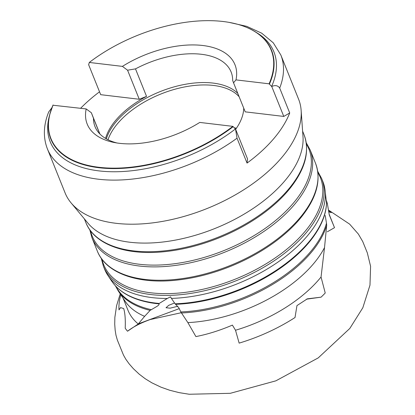 <?xml version="1.0" encoding="UTF-8"?>
<svg xmlns="http://www.w3.org/2000/svg" width="415" height="415" viewBox="0 0 415 415"><rect width="100%" height="100%" fill="white"/><g stroke="black" fill="none" stroke-linecap="round" stroke-linejoin="round"><path stroke-width="0.62" d="M181.173 312.739L150.214 319.55C140.861 322.88 133.298 326.771 127.519 331.227A121.367 65.02 158.1 0 1 125.211 328.213C125.538 319.353 125.029 312.801 123.68 308.563L120.537 307.598L118.986 309.886L120.609 307.603M326.501 202.473L326.823 202.696A113.606 60.865 -21.9 0 0 326.413 201.306M158.935 303.858A115.614 61.939 158.1 0 1 149.81 302.613C132.001 299.293 119.318 292.165 111.754 281.225A116.179 62.245 -21.9 0 0 159.236 303.448L158.935 303.858C159.438 304.486 158.546 305.466 156.263 306.784L150.152 310.373A113.772 60.953 158.1 0 1 118.223 290.894L115.437 285.878M175.612 304.304L175.099 303.816A116.179 62.245 -21.9 0 0 308.293 242.635A116.179 62.245 -21.9 0 0 326.527 202.821L326.532 203.386C326.019 214.213 321.62 225.376 313.335 236.877A115.614 61.939 158.1 0 1 308.184 243.423A115.614 61.939 158.1 0 1 175.612 304.304L178.948 308.013L180.8 311.945A113.606 60.865 -21.9 0 0 326.475 223.182L325.199 215.432M118.986 309.886A121.367 65.02 158.1 0 1 120.807 294.759M328.613 211.002A121.367 65.02 158.1 0 1 331.253 212.636L328.737 211.733M235.513 330.247A111.236 59.594 158.1 0 0 321.049 277.007L325.225 293.016A121.367 65.02 158.1 0 1 321.07 297.166L307.339 298.831L296.958 305.601L295.018 317.527A121.367 65.02 158.1 0 1 239.144 343.122L235.513 330.247L232.405 325.106C219.888 330.459 207.718 334.283 195.906 336.581L187.881 322.616L180.8 311.945M306.436 299.184L321.07 297.166M174.544 303.002L168.739 305.315L166.021 307.738L170.134 308.174L177.807 306.249M108.004 139.736A72.833 39.02 158.1 0 1 117.793 123.343A72.833 39.02 158.1 0 1 181.801 87.524A72.833 39.02 158.1 0 1 239.133 96.737M106.344 138.859A73.331 39.285 158.1 0 1 116.563 121.222A73.331 39.285 158.1 0 1 179.871 85.412A73.331 39.285 158.1 0 1 237.816 93.448M117.046 142.993A73.331 39.285 158.1 0 1 95.03 126.684A73.331 39.285 158.1 0 1 93.468 118.239L91.347 112.75L86.19 108.932A79.623 42.657 -21.9 0 0 114.084 142.475A79.623 42.657 -21.9 0 0 199.76 122.425L232.872 126.362L235.404 128.987A120.542 64.579 158.1 0 1 105.441 171.483A120.542 64.579 158.1 0 1 49.136 116.9L49.759 114.452A118.944 63.723 158.1 0 1 52.959 105.228L53.078 104.995A118.669 63.578 -21.9 0 0 99.024 167.302A118.669 63.578 -21.9 0 0 232.872 126.362M99.75 133.858L93.468 118.239M135.492 68.88A73.331 39.285 158.1 0 1 231.108 71.982A73.331 39.285 158.1 0 1 232.665 80.427L233.531 82.793L235.985 79.882A79.623 42.657 -21.9 0 0 202.728 45.494A79.623 42.657 -21.9 0 0 122.415 66.384L127.571 70.202L135.492 68.88L146.547 96.373A73.331 39.285 -21.9 0 0 116.039 119.925A73.331 39.285 -21.9 0 0 105.576 138.413M247.044 163.085L237.032 138.185L235.518 129.024L247.558 158.981L247.044 163.085A125.807 67.401 -21.9 0 0 273.76 138.667A125.807 67.401 -21.9 0 0 289.712 112.968L283.782 116.433L271.737 86.476C275.238 84.956 277.889 85.485 279.7 88.073A125.807 67.401 158.1 0 0 280.836 55.003L298.561 99.097A125.807 67.401 158.1 0 1 301.14 110.411L303.002 136.722A117.601 63.007 158.1 0 1 284.623 181.075A117.601 63.007 158.1 0 1 180.302 239.118A117.601 63.007 158.1 0 1 87.949 223.171L71.084 202.894A125.807 67.401 158.1 0 1 65.108 192.944L47.383 148.85C42.978 137.37 43.425 125.06 48.721 111.92M301.14 110.411A125.807 67.401 158.1 0 1 281.474 157.861A125.807 67.401 158.1 0 1 169.88 219.955A125.807 67.401 158.1 0 1 71.084 202.894M99.527 91.808A125.807 67.401 -21.9 0 0 80.624 108.268M279.7 88.073L289.712 112.968M127.519 331.227L138.257 323.985L144.622 316.344A111.236 59.594 158.1 0 1 125.029 301.077L118.223 290.894M138.257 323.985A111.236 59.594 158.1 0 1 127.945 310.192L123.141 298.255M306.882 236.457A117.601 63.007 158.1 0 1 171.426 298.406L170.534 296.844L167.318 298.473A117.601 63.007 158.1 0 1 107.942 275.519A117.601 63.007 158.1 0 1 104.627 269.252L103.402 266.202A117.601 63.007 158.1 0 0 191.901 293.223A117.601 63.007 158.1 0 0 305.658 233.406A117.601 63.007 158.1 0 0 321.63 178.476L322.854 181.526A117.601 63.007 158.1 0 1 324.348 186.174L323.752 184.758L324.857 188.68A117.601 63.007 158.1 0 1 306.882 236.457M175.099 303.816L171.426 298.406M321.049 277.007L324.525 247.563A111.236 59.594 158.1 0 1 313.211 264.127A111.236 59.594 158.1 0 1 187.881 322.616M324.525 247.563L326.683 225.272L326.475 223.182M326.527 202.821L324.857 188.68M144.622 316.344L150.152 310.373M159.236 303.448L167.318 298.473M329.173 214.301L334.511 227.674L329.282 214.918L327.326 203.464L326.335 200.388M324.634 187.834L324.348 186.174M327.326 203.464L326.823 202.696M52.959 105.228L86.19 108.932M51.948 107.651L48.726 111.92M243.138 26.041A118.944 63.723 158.1 0 1 255.313 31.815L257.456 33.153A120.542 64.579 158.1 0 1 271.628 86.445L269.096 83.814A118.669 63.578 -21.9 0 0 220.5 21.222A118.669 63.578 -21.9 0 0 89.303 62.452L88.639 64.719L100.684 94.677L139.253 99.258L127.571 70.202M88.872 64.097L88.639 64.719M235.642 129.335A73.331 39.285 -21.9 0 0 243.719 108.133M234.288 127.804A72.833 39.02 158.1 0 1 236.41 128.23M269.096 83.814L235.985 79.882M283.782 116.433L245.213 111.848L233.531 82.793M99.896 134.014L91.347 112.75M122.415 66.384L89.303 62.452M146.547 96.373L139.253 99.258M334.511 227.674L327.274 231.809M90.558 230.813A116.776 62.561 -21.9 0 0 175.286 263.644A116.776 62.561 -21.9 0 0 293.026 203.532A116.776 62.561 -21.9 0 0 306.405 144.041M102.023 259.344A116.776 62.561 -21.9 0 0 186.755 292.176A116.776 62.561 -21.9 0 0 304.491 232.063A116.776 62.561 -21.9 0 0 317.874 172.573M115.987 286.459A113.606 60.865 -21.9 0 0 151.283 309.652M299.557 218.238A117.601 63.007 -21.9 0 0 315.535 163.308C321.739 180.426 316.396 199.101 299.5 219.338C293.561 226.3 286.495 232.96 278.299 239.31A116.776 62.561 158.1 0 1 176.785 280.12C137.78 284.483 105.867 273.226 97.302 251.034A117.601 63.007 -21.9 0 0 185.806 278.055A117.601 63.007 -21.9 0 0 299.557 218.238M306.229 142.713L310.161 149.945A117.601 63.007 158.1 0 1 294.188 204.875A117.601 63.007 158.1 0 1 180.432 264.692A117.601 63.007 158.1 0 1 91.933 237.671L97.302 251.034M288.088 189.707A117.601 63.007 -21.9 0 0 304.065 134.776C310.27 151.895 304.926 170.57 288.031 190.807C282.091 197.768 275.026 204.429 266.829 210.784A116.776 62.561 158.1 0 1 165.315 251.589C126.31 255.951 94.397 244.694 85.832 222.502A117.601 63.007 -21.9 0 0 174.336 249.524A117.601 63.007 -21.9 0 0 288.088 189.707M287.943 190.895A116.776 62.561 158.1 0 1 266.829 210.784M299.412 219.426A116.776 62.561 158.1 0 1 278.299 239.31M326.683 225.272A113.772 60.953 158.1 0 1 310.69 253.103A113.772 60.953 158.1 0 1 181.324 312.977M233.204 126.648A118.944 63.723 158.1 0 1 105.114 168.298A118.944 63.723 158.1 0 1 49.759 114.452L52.99 105.13M237.032 138.185A125.807 67.401 158.1 0 1 47.383 148.85M220.5 21.222C234.48 22.581 246.085 26.109 255.313 31.815A118.944 63.723 158.1 0 1 269.423 84.105M138.335 323.84L179.285 308.62M328.447 210.016L349.648 224.142L358.368 234.07L362.741 241.572L367.306 252.818L370.59 266.3L369.978 285.167L362.814 307.785L349.819 328.436L318.238 357.891L275.856 380.84L230.315 393.306L189.183 394.25L179.202 392.647L169.719 390.261L160.978 387.169L151.88 382.832L145.271 378.776L139.201 374.159L133.397 368.712L129.075 363.768L125.864 359.297L123.494 355.121L117.357 340.077L115.982 335.237L115.163 330.195L114.727 324.234L114.851 317.459L116.605 305.596L120.231 293.898M317.698 171.245L321.63 178.476M302.608 131.15L304.065 134.776M310.161 149.945L315.535 163.308M111.754 281.225L107.942 275.519M280.836 55.003L273.283 42.828L261.694 33.184L246.733 26.342L228.981 22.358M84.375 218.876L85.832 222.502M89.77 229.728L91.933 237.671M101.239 258.26L103.402 266.202"/></g></svg>
